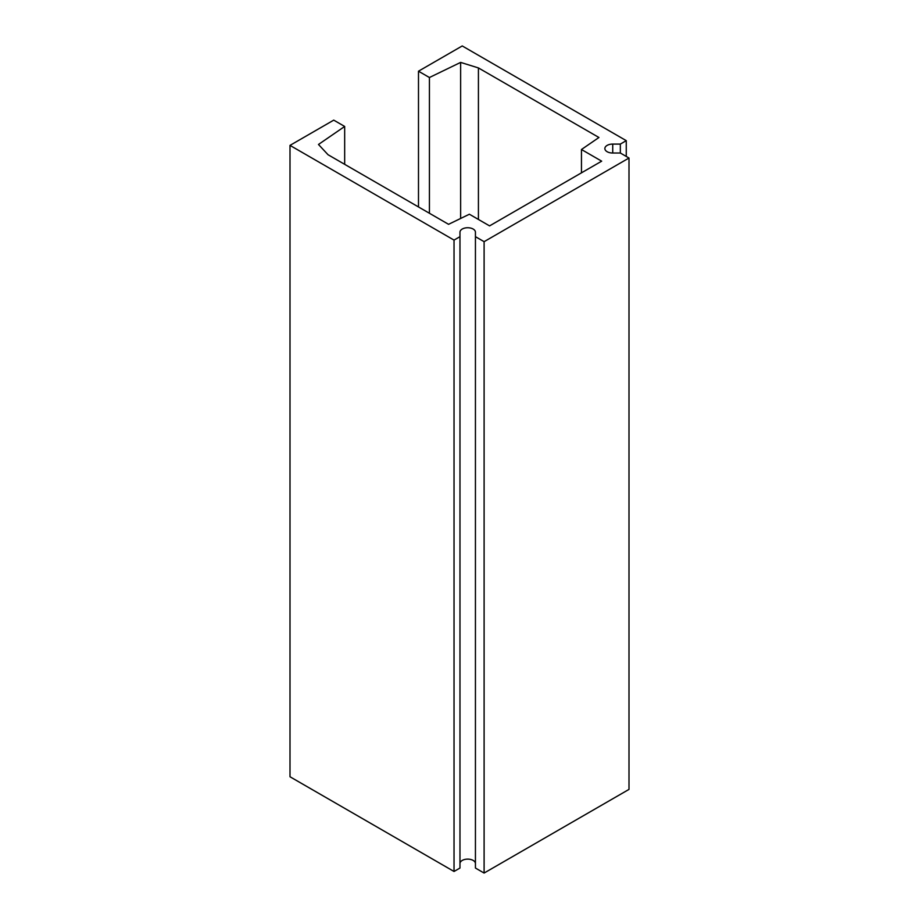 <?xml version="1.0" encoding="UTF-8"?>
<svg xmlns="http://www.w3.org/2000/svg" width="919" height="919" viewBox="0 0 919 919"><rect width="100%" height="100%" fill="white"/><g stroke="black" fill="none" stroke-linecap="round" stroke-linejoin="round"><path stroke-width="1.38" d="M290.002 145.386L290.002 776.762L454.032 871.476L459.971 868.041L459.971 232.208A7.731 4.469 180 0 1 467.702 227.74A7.731 4.469 180 0 1 475.433 232.208L475.433 236.665L484.106 241.674L628.998 158.022L620.336 153.013L612.456 153.013A7.731 4.469 180 0 1 604.863 148.545A7.731 4.469 180 0 1 612.732 144.088L620.336 144.088L626.264 140.653L462.234 45.95L418.49 71.2L429.426 77.518L460.637 62.4L478.42 67.926L598.935 137.494L581.463 149.51L601.669 161.17L489.574 225.89L469.379 214.23L448.564 224.316L328.037 154.725L318.479 144.467L344.671 126.454L333.735 120.136L290.002 145.386L454.032 240.1L459.971 236.665M454.032 871.476L454.032 240.1M459.971 863.584A7.731 4.469 180 0 1 467.702 859.116A7.731 4.469 180 0 1 475.433 863.584M484.106 241.674L484.106 873.05L475.433 868.041L475.433 236.665M484.106 873.05L628.998 789.398L628.998 158.022M612.732 153.013L612.732 144.088M620.336 153.013L620.336 144.088M626.264 156.437L626.264 140.653M418.49 206.947L418.49 71.2M429.426 213.265L429.426 77.518M460.637 218.458L460.637 62.4M478.42 219.457L478.42 67.926M581.463 172.841L581.463 149.51M344.671 164.329L344.671 126.454"/></g></svg>
